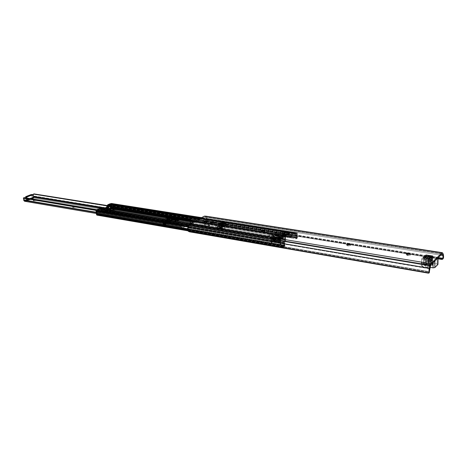 <?xml version="1.0" encoding="UTF-8"?>
<svg xmlns="http://www.w3.org/2000/svg" width="467" height="467" viewBox="0 0 467 467"><rect width="100%" height="100%" fill="white"/><g stroke="black" fill="none" stroke-linecap="round" stroke-linejoin="round"><path stroke-width="0.35" stroke-dasharray="2.33 1.75" d="M206.799 222.473L206.706 221.469L206.799 222.473L204.75 222.747L206.799 222.473L207.074 222.14L206.472 221.813L207.056 222.088L206.799 222.473M204.657 221.743L204.75 222.747L203.898 222.508L204.943 221.778L203.81 222.368L204.412 222.695L204.312 221.691L204.412 222.695L204.75 222.747L204.657 221.743M213.688 223.582L213.6 222.572L213.688 223.582L211.633 223.862L213.688 223.582L213.962 223.255L213.349 222.917L213.944 223.191L213.688 223.582M211.545 222.852L211.633 223.862L210.763 223.617L211.79 222.882L210.675 223.471L211.288 223.804L211.195 222.794L211.288 223.804L211.633 223.862L211.545 222.852M264.596 231.772L264.526 230.716L264.596 231.772L262.454 232.07L264.596 231.772M262.384 231.013L262.454 232.07L261.38 231.708L262.39 231.013L261.339 231.603L262.069 232.006L261.999 230.949L262.069 232.006L262.454 232.07L262.384 231.013M350.367 245.572L350.338 244.439L350.367 245.572L348.078 245.899L350.367 245.572L350.536 245.292L349.573 244.755L350.443 245.099L350.367 245.572M348.049 244.766L348.078 245.899L346.683 245.368L347.658 244.702L346.672 245.292L347.629 245.823L347.6 244.69L347.629 245.823L348.078 245.899L348.049 244.766M410.318 255.221L410.324 254.036L410.154 255.338L407.93 255.566L410.318 255.221M407.936 254.381L407.93 255.566L406.325 254.982L407.242 254.264L406.29 254.848L407.434 255.484L407.44 254.299L407.434 255.484L407.93 255.566L407.936 254.381M226.302 223.424L223.203 222.928L226.302 223.424L225.614 223.833L225.754 222.689L225.614 223.833L223.705 224.913L226.291 223.448L225.689 226.01L224.44 226.944L224.364 226.081L225.281 225.327L225.614 223.833L225.281 225.327L224.364 226.081L224.44 226.944L225.333 226.437L222.234 225.935L221.34 226.437L221.265 225.579L221.977 225.182L222.432 223.705L222.181 224.831L225.281 225.327L222.181 224.831L221.977 225.182L225.071 225.678L221.977 225.182L221.265 225.579L224.364 226.081L221.265 225.579L221.34 226.437L224.44 226.944L221.34 226.437L222.257 225.917L225.333 226.437L222.257 225.917L223.004 223.67L222.257 225.917L225.357 226.419L226.302 223.424L223.203 222.928L226.302 223.442M221.988 223.635L220.599 224.411L220.512 223.401L220.599 224.411L221.988 223.635M223.617 223.891L223.705 224.913L220.599 224.411L223.705 224.913L223.617 223.891M217.19 226.308L220.301 226.834L217.19 226.326L217.891 225.935L217.575 225.041L217.61 225.421L220.716 225.929L221.002 226.437L222.928 225.351L222.847 224.329L222.928 225.351L220.301 226.834L217.19 226.326L220.296 226.816L221.002 226.437L221.802 227.534L222.514 227.131L222.59 227.995L221.667 228.521L220.961 228.281L220.313 226.828L220.605 227.271L217.499 226.764L217.202 226.32L219.052 225.281L217.891 225.935L218.451 226.933L219.414 226.623L219.484 227.487L218.562 228.007L217.855 227.768L217.499 226.764L218.276 228.024L221.691 228.509L222.59 227.995L222.514 227.131L221.556 227.441L220.687 225.543L220.716 225.929L217.61 225.421L218.451 226.933L221.556 227.441L218.696 227.026L221.802 227.534L218.696 227.026L219.414 226.623L222.514 227.131L219.414 226.623L219.484 227.487L222.59 227.995L219.484 227.487L218.585 227.995L221.691 228.509L218.562 228.007L221.667 228.521L220.605 227.271L217.499 226.764L220.582 227.02L217.19 226.308M189.911 230.896L189.479 231.813L189.911 230.896L428.502 271.952L189.911 230.896L188.726 230.359L429.541 271.712L188.726 230.359L189.911 230.896M429.389 271.905L428.502 271.952L428.116 273.107L428.502 271.952L429.512 271.794M188.557 230.225L188.219 229.204L188.458 227.949L188.557 230.225L188.131 231.142L188.557 230.225M429.628 268.794L188.458 227.949L429.628 268.794M430.486 265.554L189.357 225.374L188.458 227.949L189.357 225.374L430.486 265.554M189.584 225.065L189.357 225.374L189.584 225.065L430.673 265.157L189.584 225.065L204.832 216.927L189.584 225.065M442.08 253.873L204.832 216.927L442.068 253.885M205.848 221.732L206.472 221.813L205.848 221.732M212.754 222.835L213.349 222.917L212.754 222.835M264.094 231.054L264.83 231.451L264.094 231.054M409.489 254.363L410.446 254.964L409.489 254.363M431.747 256.295L431.315 263.026L428.548 265.729L428.589 259.78L430.2 260.043L429.873 260.288L429.821 265.869L428.537 265.659L428.589 259.78L431.444 257.013L433.049 257.264L432.722 257.515L432.623 263.096L431.35 262.886L431.45 257.013L431.064 256.955L433.049 257.264L430.2 260.043L423.23 258.881L424.229 257.848L423.201 258.829L423.213 257.661L423.277 258.893L428.595 259.775L428.817 259.144L429.64 258.765M221.457 225.112L222.928 225.351L221.457 225.112M222.514 223.337L223.191 222.957L223.004 223.67L226.098 224.16L223.004 223.67L226.081 223.915L222.981 223.419L223.191 222.957L222.514 223.337L220.979 222.934L221.107 224.446L222.87 224.726L222.741 223.214L222.502 225.678L221.3 226.355L221.107 224.125L221.3 226.355L224.399 226.857L224.213 224.627L221.107 224.125L224.213 224.627L224.399 226.857L225.596 226.18L225.835 223.705L224.213 224.627L225.835 223.705L225.964 225.222L227.744 225.508L227.616 223.991L225.835 223.705L227.616 223.991L227.376 226.466L223.185 228.859L222.689 228.392L222.561 226.857L227.616 223.991L222.561 226.857L222.689 228.392L220.909 228.1L220.774 226.565L222.561 226.857L220.774 226.565L220.909 228.1L221.405 228.561L222.613 227.878L222.42 225.637L220.774 226.565L222.42 225.637L222.613 227.878L219.508 227.371L219.332 225.327L219.508 227.371L218.299 228.054L217.797 227.587L217.663 226.063L219.052 225.281L217.663 226.063L217.797 227.587L216.028 227.301L215.894 225.771L217.663 226.063L215.894 225.771L216.028 227.301L216.53 227.762L220.739 225.392L220.979 222.934L215.894 225.771L220.979 222.934L222.514 223.337M440.79 255.151L206.309 218.352L205.083 216.974L206.309 218.352L440.79 255.151M438.32 257.591L206.56 220.698L206.309 218.352L206.735 219.216L206.624 220.447L207.15 220.821L206.677 217.429L443.317 254.34L206.677 217.429L205.725 216.349L207.249 218.404L207.079 221.136L207.657 221.907L206.56 220.698L438.32 257.591M438.058 258.467L207.132 221.533L438.058 258.467M438.052 258.823L207.657 221.907L438.052 258.823M207.383 221.802L207.079 221.136L443.165 258.806L207.079 221.136L206.624 220.447L206.858 221.422L207.657 221.907L206.858 221.422M205.439 216.11L442.745 253.096L205.101 215.982M225.234 222.981L225.783 223.068L225.234 222.981M423.289 257.691L423.277 258.893L423.289 257.691M429.284 258.683L428.595 259.775L431.666 256.383M431.315 263.026L432.594 263.236L429.833 265.939L429.873 260.288L432.722 257.515L432.576 263.26L431.298 263.049L428.583 265.729L429.862 265.945L432.576 263.26L431.298 263.049M429.862 265.945L428.537 265.659L429.862 265.945M429.873 260.288L433.049 257.264L429.873 260.288M220.944 225.398L222.42 225.637L220.944 225.398M218.299 228.054L216.53 227.762L220.739 225.392L222.502 225.678L221.3 226.355L224.399 226.857L225.596 226.18L227.376 226.466L223.185 228.859L221.405 228.561L222.613 227.878L219.508 227.371L218.299 228.054L216.028 227.301L218.299 228.054M222.502 225.678L222.87 224.726L221.107 224.446L220.739 225.392L222.502 225.678M225.964 225.222L225.596 226.18L227.376 226.466L227.744 225.508L225.964 225.222M221.405 228.561L220.909 228.1L222.689 228.392L223.185 228.859L221.405 228.561M428.659 264.771L429.266 265.647L429.348 259.045L428.642 258.578L429.348 259.045L428.794 259.594L429.231 259.885L432.074 259.08L432.716 258.578L431.975 257.947L432.401 257.206L431.45 257.13L430.253 257.743L430.697 257.737L430.609 264.322L428.537 264.999L429.266 265.647L428.724 266.307L429.278 266.517L432.582 265.297L431.887 264.532L432.436 263.931L431.993 263.686L428.659 264.771L428.741 258.59L428.659 264.771M437.883 264.182L431.794 262.851L431.835 259.874L429.085 258.741L427.696 258.753L430.948 259.278L430.913 262.25L430.948 259.278L432.547 260.113L432.506 263.096L432.547 260.113L430.93 259.85L432.547 260.113L431.835 259.874L431.794 262.851L430.913 262.25L427.655 261.713L427.696 258.753L424.958 259.302L425.262 259.016L425.227 261.975L425.262 259.016L427.696 258.753L427.655 261.713L425.227 261.975L421.287 265.793L421.31 262.798L423.989 264.176L427.574 264.048L425.863 264.234L425.834 267.235L425.863 264.234L422.577 263.686L422.547 266.68L422.577 263.686L421.31 262.798L421.619 262.507L423.873 263.546L425.91 263.773L425.951 260.16L423.908 259.932L421.648 258.911L421.619 262.507L421.648 258.911L423.388 259.74L423.353 263.347L426.173 263.762L426.213 260.148L426.173 263.762L426.879 263.802L426.92 260.189L426.879 263.802L428.508 264.077L427.574 264.048L427.533 267.054L427.574 264.048L428.508 264.077L425.91 263.773L425.951 260.16L423.388 259.74L423.353 263.347L421.619 262.507L421.31 262.798L421.287 265.793L422.547 266.68L425.834 267.235L428.472 267.077L428.508 264.077L428.472 267.077L430.014 267.34L423.96 267.182L421.287 265.793L425.227 261.975L429.5 261.765L432.098 262.997L437.054 263.843L437.165 257.253L430.977 256.272L430.93 259.85L427.649 259.197L427.696 255.624L424.999 255.729L424.958 259.302L427.649 259.197L427.696 255.624L430.235 256.027L430.189 259.611L424.958 259.302L424.999 255.729L428.402 255.63L430.235 256.027L430.358 259.687L430.405 256.109L430.358 259.687L430.93 259.85L430.977 256.272L430.405 256.109L437.41 257.305L438.052 257.825M426.92 260.189L433.154 261.205L433.137 262.723L433.154 261.205L426.92 260.189M438.069 257.842L437.165 257.253L437.054 263.843L437.918 264.223M425.992 265.56L428.192 263.388L427.352 262.933L426.243 263.143L424.018 265.39L424.871 265.776L425.992 265.56L426.067 258.963L426.791 258.269L426.067 258.963L424.089 258.794L424.941 259.179L426.067 258.963L425.992 265.56L428.204 263.324L426.243 263.143L426.295 258.187L426.243 263.143L424.018 265.379L425.992 265.56M434.812 261.035L433.154 261.205L434.929 260.948M421.648 258.911L424.999 255.729L421.648 258.911M424.888 257.953L424.089 258.8L424.083 265.238L424.153 258.654L424.888 257.953M427.9 256.465L427.299 256.371L427.9 256.465M428.221 256.897L428.14 263.458L428.221 256.897M431.975 257.947L432.716 258.543L430.632 259.255L430.545 265.863L432.623 265.139L431.887 264.532L431.975 257.947L432.489 257.445L432.436 263.937L431.123 263.814L431.21 257.241L430.697 257.737L430.609 264.322L431.123 263.814L431.21 257.241L432.535 257.358L432.395 264.024L431.887 264.532L431.975 257.947M430.113 259.757L430.632 259.255L430.545 265.863L430.031 266.371L430.113 259.757L428.829 259.547L428.706 266.248L430.031 266.371L430.113 259.757M429.348 259.045L428.829 259.547L428.747 266.161L429.266 265.647L429.348 259.045M177.086 220.739L173.42 221.002L173.502 221.778L178.026 221.165L177.945 220.406L178.026 221.165L177.588 221.358L174.623 221.86L171.43 221.206L171.407 220.593L172.428 219.975L171.284 220.944L172.492 221.609L172.411 220.838L174.664 221.101L177.086 220.739M187.897 230.803L283.773 247.323L187.897 230.803L283.773 247.323L284.73 246.681L97.982 214.639L98.093 213.366L284.893 245.152L284.864 241.264L284.38 241.62L284.228 243.295L97.218 211.767L97.673 213.915L284.496 245.835L283.936 246.331L283.872 245.537L96.926 213.629L96.564 210.973L283.714 242.379L285.775 240.452L285.728 239.606L283.271 241.894L283.773 247.323L284.73 246.681L284.946 245.496L284.584 244.153L284.864 241.264L284.38 241.62L284.129 244.037L284.45 245.992L283.918 246.313L284.088 243.768L283.714 242.221L285.897 240.126L279.972 238.981L279.529 238.719L279.424 237.732L280.276 238.223L279.424 237.744L191.056 223.226L279.71 237.569L280.55 238.941L284.642 236.419L285.255 235.292L195.533 220.838L285.255 235.292L285.185 235.911L194.71 221.282L271.339 233.669L270.737 234.16L208.819 224.119L209.549 224.72L208.924 225.473L204.272 226.092L204.348 226.886L208.994 226.256L208.924 225.473L209.549 224.732L208.819 224.119L270.737 234.16L267.165 236.425L205.06 226.186L208.924 225.473L208.994 226.256L207.459 226.775L203.273 226.711L202.118 226.285L202.013 225.637L202.993 224.995L205.369 224.504L209.128 224.989L209.619 225.579L208.994 226.256L209.619 225.497L208.247 224.744L208.177 223.95L205.807 223.705L203.25 224.102L201.878 224.971L202.555 225.771L174.162 221.089L267.165 236.425L266.634 236.641L110.767 210.903L112.705 210.179L111.444 210.751L171.815 220.704L110.767 210.903L270.177 237.224L275.302 237.662L278.624 235.514L275.898 235.152L274.865 234.241L285.185 235.911L284.642 236.419L275.355 234.913L284.642 236.419L281.116 238.725L271.8 237.189L281.116 238.725L280.55 238.941L270.177 237.224L280.55 238.941L280.416 238.45L104.841 209.531L104.345 208.901M278.583 236.862C279.908 236.384 280.871 236.43 281.467 236.991L281.513 237.82C280.918 237.259 279.955 237.213 278.63 237.691L278.583 236.862L278.408 237.289L279.12 237.598L281.251 237.3L281.414 236.874L280.702 236.565L278.583 236.862L278.63 237.691L280.48 237.364L281.362 237.604L281.426 238.024L279.739 238.474L278.565 238.217L278.63 237.691L278.414 238.007C279.009 238.567 279.972 238.608 281.297 238.129L281.251 237.3C279.926 237.779 278.962 237.738 278.361 237.172L278.583 236.862M171.354 219.799L171.342 220.442L172.411 220.838L171.202 220.185L171.354 219.799M193.916 221.702L206.326 223.716L193.916 221.702M105.11 210.658L107.311 210.705L107.212 209.992L107.772 210.016L107.976 210.775L107.877 210.062L108.192 210.477L105.017 209.952L107.673 209.987L108.181 210.331L108.291 211.189L105.11 210.658L104.52 210.226L280.107 239.285L280.743 239.769L279.756 238.322L280.107 239.285L104.52 210.226L104.071 209.385L279.756 238.322L103.516 209.537L279.756 238.322L103.983 209.409L103.662 208.749L104.993 210.629L108.274 211.043L107.772 210.699L105.577 210.594L108.291 211.189L281 239.67L285.103 236.915L285.839 234.358L285.629 235.672L110.726 207.447L110.907 206.338L109.908 208.65L112.6 209.088L109.582 208.796L111.251 209.128L111.508 208.434L109.482 208.089L110.224 207.622L112.489 207.99L110.224 207.622L110.498 206.221L110.224 207.622L109.482 208.089L109.582 208.796L110.726 207.447L285.629 235.672L284.852 237.143L275.191 235.566L278.671 236.32L275.355 238.497L271.298 238.059L281 239.67L284.852 237.143L275.191 235.566L274.835 235.006L271.502 234.469L270.959 234.878L115.676 209.59L111.356 211.551L267.048 237.359L270.959 234.878L115.676 209.59L116.044 209.234L115.145 209.076L116.009 209.216L115.927 208.603L116.026 209.339L115.962 208.556M178.452 220.05L178.703 220.523L178.026 221.165L178.709 220.401L178.452 220.05M110.907 206.338L111.093 205.445L110.907 206.338L285.839 234.358L110.907 206.338M278.671 236.32L278.624 235.502M111.391 209.14L111.928 209.14L111.391 209.14L110.965 208.305L111.391 209.14M208.819 224.119L208.177 223.95L208.819 224.119M109.622 208.025L112.039 208.422L109.622 208.025M107.2 209.549L109.99 210.01L111.164 208.731L108.373 208.276L107.848 209.344L106.984 209.473L108.373 208.276L108.729 205.527L108.373 208.276L111.164 208.731L111.52 205.953L108.735 205.503L107.935 205.457L108.63 205.568L108.192 205.842L108.735 205.503L111.52 205.953L108.735 205.521L111.525 205.965L110.983 206.291L111.42 206.011L286.51 233.973L111.52 205.97L111.093 209.047L110.422 209.94L108.729 209.163L105.828 208.772L108.618 209.228L105.828 208.772L106.663 208.399L106.073 208.013M107.141 208.189L106.423 208.084L107.241 206.887L107.935 206.998L107.241 206.887L107.422 205.784L106.698 207.903L102.086 210.016L102.781 210.132L101.94 210.016L100.913 208.282L100.603 208.37L101.275 208.93L100.02 208.959L101.187 208.947L102.483 211.055L103.242 209.928L102.32 210.197L101.03 209.648L100.574 208.813L101.275 208.93L101.73 209.759L101.03 209.648L101.625 210.08L102.781 210.132L104.083 209.537L106.873 210.01L104.083 209.555L106.873 210.01L108.618 209.228L106.762 210.045L105.454 212.181L104.614 211.965L103.405 209.566L100.02 208.959L96.564 210.973L283.714 242.379L283.872 245.537L96.926 213.629L97.043 214.3L97.673 213.915L284.496 245.835L284.228 243.295L97.218 211.767L97.299 210.378L97.848 210.103L98.093 213.366L284.893 245.152L284.73 246.681L97.982 214.639L96.908 215.124L97.982 214.639L98.175 213.658L284.946 245.496L98.175 213.658L97.737 211.837L284.672 243.348L97.737 211.837L97.848 210.103L284.864 241.264L97.848 210.103L284.415 241.544L97.299 210.378L284.38 241.62L97.299 210.378L97.142 212.386L97.626 214.044L284.45 245.992L97.626 214.044L97.06 214.3L283.948 246.331L97.043 214.3L283.918 246.296L97.019 214.265L97.078 212.158L96.587 210.81L283.743 242.18L96.587 210.81L98.041 209.835L285.051 240.931L98.041 209.835L100.574 208.813L101.794 210.092L106.423 208.084L107.141 208.189M100.738 208.259L101.351 208.953L102.045 209.07L101.549 208.44L102.226 209.49L103.855 208.901L103.242 209.928L103.96 209.607L103.283 211.084L102.215 211.749L100.615 209.123L101.187 208.947L102.115 210.845L105.279 211.522L106.774 209.286L103.983 208.825L101.526 209.379L102.868 209.339L102.174 209.222L103.382 208.691L101.526 209.379L102.226 209.49L102.045 209.07L101.351 208.953L101.526 209.379L100.487 208.177M105.665 209.8L110.767 210.903L108.181 210.331L108.286 211.096L107.877 210.062L107.871 210.728L107.311 210.705L107.212 209.992L105.665 209.8M105.904 210.448L105.805 209.736L105.904 210.448M108.116 205.894L107.422 205.784L108.116 205.894M107.935 205.457L109.862 204.604L107.935 205.457M108.548 204.855L111.426 205.258L108.548 204.855M283.773 247.323L283.399 245.677L187.559 229.303L283.399 245.677L187.565 229.052L283.428 245.408L283.224 242.642L188.213 226.67L283.224 242.642L283.475 241.527L188.557 225.672L283.475 241.527L284.969 240.108L189.316 224.277L284.969 240.108L285.728 239.606L285.775 240.452L285.308 239.046L285.851 239.279L285.932 240.219M188.073 227.055L283.358 243.114L188.073 227.055M283.463 246.78L187.699 230.324L283.463 246.78M283.948 246.331L97.043 214.3M103.516 209.537L103.983 209.409L103.516 209.537M111.362 204.266L296.779 233.529L293.206 234.697L293.165 233.862L288.174 233.074L293.165 233.862L294.735 233.646L294.782 234.475L294.735 233.646L295.471 233.161L200.518 218.188L295.471 233.161L297.024 232.601L297.257 233.051L297.053 232.607L201.551 217.64L296.936 232.613L294.443 233.774L293.165 233.862L293.206 234.697L288.221 233.903L285.839 234.358L287.806 233.862L293.632 234.732L295.477 234.014L109.862 204.604L295.477 234.014L296.767 233.529L111.344 204.266L109.862 204.604L111.344 204.266L296.779 233.529L111.362 204.266L111.782 206.98L296.989 236.74L296.808 233.675L111.403 204.394L111.257 205.112L111.782 206.98L296.989 236.74L297.024 237.481L111.87 207.605L111.782 206.98L111.87 207.605L297 237.557L111.87 207.605L297 237.557L296.522 237.878L111.304 207.908L111.846 207.669L111.304 207.908L296.498 237.878L111.228 207.838L111.064 205.608L296.446 235.146L296.463 237.796L111.228 207.838L111.064 205.608L296.446 235.146L296.142 233.815L110.632 204.476L111.064 205.608L110.632 204.476L296.107 233.786L110.586 204.447L296.107 233.786L295.675 234.084L110.095 204.674L110.586 204.447L110.095 204.674L295.675 234.084L296.055 235.747L110.638 206.093L110.095 204.674L110.638 206.093L296.055 235.747L296.043 237.668L110.726 207.71L110.638 206.093L110.737 208.025L296.031 238.047L296.043 237.668L110.726 207.71L111.146 208.72L296.341 238.853L296.031 238.047L110.784 208.259L111.146 208.72L296.341 238.853L297.251 238.24L112.185 208.259L111.146 208.72L112.185 208.259L112.389 207.529L297.473 237.359L297.251 238.24L112.185 208.259L112.389 207.529L297.473 237.359L297.421 236.279L112.267 206.618L112.389 207.529L112.191 206.443L297.421 236.279L112.191 206.443L297.362 236.074L297.199 233.903L111.876 204.604L112.191 206.443L111.759 205.392L111.922 204.114L297.269 233.313L297.199 233.903L111.876 204.604L111.922 204.114L297.257 233.051L111.922 204.114L111.695 203.536M296.79 233.535L297.024 237.505L296.522 237.878L296.609 235.695L296.142 233.815L295.675 234.084L296.341 238.853L297.461 237.592L297.257 233.051L111.893 203.892L111.601 203.501M286.493 233.138L198.656 219.181L286.493 233.138L288.174 233.074L286.493 233.138M285.827 233.57L285.255 235.292L285.827 233.57M110.27 207.103L112.459 207.459L110.27 207.103M106.266 208.107L109.056 208.562L107.743 208.375L108.519 208.521L106.774 209.304L103.983 208.842L106.774 209.304L108.799 208.457L110.305 209.274L110.983 206.291L110.667 208.72L110.107 209.304L109.056 208.562L106.266 208.107L107.212 208.807L107.877 208.305L107.212 208.807L110.002 209.263L106.663 208.399L105.939 208.708L108.729 209.163L109.768 209.928L106.984 209.473L105.828 208.755L108.729 209.163L105.939 208.708L106.931 209.444L109.99 210.01M279.424 237.732L279.68 237.569L279.721 238.333L279.914 237.645L280.416 238.45L104.841 209.531L103.978 208.749M280.276 238.223L285.308 239.046L280.276 238.223L280.328 239.063L280.276 238.223M188.289 226.442L283.206 242.373L188.289 226.442M296.498 237.878L111.28 207.914M103.983 208.842L103.516 209.327L106.313 209.788L105.18 211.516L103.983 209.409L104.912 211.306L102.115 210.845L105.653 211.212L102.863 210.751L103.516 209.327L106.313 209.788L106.774 209.286L103.983 208.825M106.873 209.998L103.966 209.584L106.873 209.998M106.762 210.045L103.966 209.584L103.283 211.084L106.073 211.545L106.762 210.045M106.073 211.545L103.242 211.142L106.073 211.545M103.242 211.142L106.038 211.609L105.057 212.228L104.474 211.738L101.678 211.271L102.261 211.761L103.242 211.142M104.474 211.738L101.678 211.271L100.609 209.105L103.405 209.566L104.474 211.738M107.93 208.276L110.667 208.72L107.93 208.276M109.482 208.089L109.786 208.772L109.482 208.089M105.91 210.512L105.811 209.8L105.91 210.512M107.118 210.71L107.019 209.998L107.118 210.71M108.192 210.477L108.291 211.189L108.221 210.395L108.332 211.195L110.767 211.598L110.656 210.798L110.767 211.598L110.877 210.891L111.169 211.615L116.061 209.263M111.508 208.434L111.607 209.14L111.508 208.434M110.889 208.259L111.064 209.018L110.889 208.259L110.988 208.965L109.786 208.772L109.687 208.066L110.889 208.259M288.221 233.903L288.174 233.074L288.221 233.903M279.476 238.584L285.355 239.892L285.308 239.046L285.886 239.373M278.542 235.456L278.589 236.284L276.908 236.01L276.861 235.187L278.542 235.456M276.616 235.187L276.908 236.01L276.616 235.187L275.898 235.152L275.95 235.981L276.662 236.016L276.616 235.187M275.898 235.152L275.95 235.981L275.898 235.152M275.723 235.088L275.069 234.597L275.121 235.479L275.769 235.911L275.723 235.088M275.069 234.597L275.121 235.479L275.069 234.597M274.888 235.029L274.783 234.09L274.888 235.029M271.502 234.469L271.45 233.547L274.783 234.09L274.835 235.006L271.274 234.568L271.45 233.547L271.502 234.469M266.71 237.464L266.657 236.611L271.222 233.722L271.274 234.568L266.879 237.434L266.657 236.571L266.71 237.47M266.628 236.629L266.68 237.464L110.848 211.609M270.107 238.03L270.049 237.102L266.704 236.547L266.762 237.475L270.241 238.053L270.049 237.102L270.107 238.03M270.189 237.224L270.241 238.053L271.058 238.082L271 237.195L270.189 237.224M272.512 238.007L271.058 238.082L271 237.195L272.459 237.178L272.781 238.012L272.734 237.183L272.512 238.007M272.781 238.012L272.734 237.183L273.242 237.353L273.294 238.182L272.781 238.012M273.382 237.417L273.294 238.182L273.382 237.417L273.428 238.246L275.121 238.526L275.069 237.697L273.382 237.417M275.302 237.662L275.355 238.497L275.302 237.662L275.355 238.497L278.647 236.366L278.601 235.537L275.302 237.662M203.198 225.911L201.849 225.182C202.205 224.253 203.7 223.763 206.326 223.716L207.103 223.775L207.179 224.569C204.277 224.393 202.526 224.861 201.919 225.958L203.273 226.711L203.198 225.911L203.273 226.711L204.348 226.886L204.272 226.092L203.198 225.911M208.177 223.95L208.247 224.744L207.179 224.569L207.103 223.775L208.177 223.95M172.411 220.838L172.492 221.609L173.502 221.778L173.42 221.002L172.411 220.838M105.349 212.526L107.766 212.929L105.163 212.374L107.766 212.929L105.349 212.526L105.98 212.111L108.186 212.742L105.98 212.111L108.385 212.514L110.159 210.512L111.286 210.313L112.366 210.71L109.155 209.957L107.9 210.144L105.98 212.111L107.357 210.459L108.449 209.969L112.465 210.751L109.967 210.313L113.026 210.547L110.194 210.337L110.749 209.806L113.137 210.401L110.609 210.15L110.749 209.806L113.142 210.243L112.489 210.757L111.286 210.313L110.159 210.512L107.702 212.94L107.533 211.172L108.239 210.798L106.05 210.436L105.956 209.753L105.361 210.022L107.55 210.383L105.151 209.864L104.952 208.912L105.285 210.033L108.146 210.115L105.956 209.753L108.146 210.115L108.239 210.798L106.05 210.436L105.437 210.716L107.626 211.078L105.291 210.961L107.503 211.329L105.291 210.961L105.163 212.322L107.55 212.718L105.163 212.374L107.556 212.771L107.509 211.247L108.239 210.798L108.146 210.115L107.486 210.395L105.151 209.864L105.956 209.753L106.027 210.103L109.64 208.48L109.57 208.136L111.759 208.492L109.57 208.136L110.159 207.873L106.027 210.103L105.303 210.88L105.349 212.526M106.534 208.609L107.439 208.504L105.454 208.206L106.534 208.609M105.454 208.206L107.859 208.597L105.326 208.159M107.299 209.298L107.369 210.232L107.299 209.298M112.681 209.082L110.445 208.644L110.749 209.806L110.27 208.545L112.681 209.082M111.852 209.175L109.663 208.819L110.27 208.545L109.663 208.819L109.64 208.48L109.663 208.819L111.852 209.175M109.868 206.122L110.159 207.873L112.483 208.019L111.905 208.428L112.343 208.229L110.159 207.873L110.276 207.57L112.494 207.932L110.276 207.57L110.014 206.286L112.401 206.671L109.943 206.151M109.827 209.712L108.169 210.454L109.827 209.712M271.38 240.4L274.759 240.966L271.234 240.231L274.759 240.966L275.133 240.721L271.38 240.4L271.957 239.886L275.314 240.447L275.133 240.721L271.753 240.155L271.957 239.886L275.314 240.447L276.931 238.001L277.935 237.715L278.887 238.129L274.73 237.189L273.779 237.481L271.957 239.886L273.288 237.878L274.263 237.248L278.974 238.17L275.536 237.575L279.47 237.901L275.734 237.586L276.254 236.938L279.57 237.481L279.47 237.901L276.102 237.347L276.254 236.938L279.57 237.481L279.173 236.104L276.09 235.602L276.254 236.938L275.95 235.496L279.097 235.987L276.003 235.479L278.997 235.987L278.455 236.343L275.407 235.847L275.95 235.496L275.407 235.847L275.361 235.053L278.408 235.549L278.455 236.343L275.407 235.847L275.361 235.053L278.408 235.549L278.933 235.205L275.886 234.714L275.361 235.053L275.997 234.352L279.085 234.854L278.933 235.205L275.886 234.714L275.787 232.852L279.12 233.389L279.085 234.854L275.997 234.352L275.6 232.677L279.079 233.231L275.425 232.788L278.98 233.22L275.425 232.788L275.244 233.062L278.601 233.599L276.808 235.981L275.857 236.273L271.689 235.327L272.652 235.747L273.656 235.467L275.244 233.062L278.805 233.331L275.425 232.788L273.656 235.467L272.652 235.747L271.467 235.31L275.057 235.876L271.286 235.421L274.853 235.864L271.467 235.31L271.175 235.788L274.526 236.331L274.678 235.975L271.286 235.421L271.175 235.788L274.526 236.331L274.497 237.808L271.391 237.294L271.175 235.788L271.461 237.458L274.578 237.995L271.391 237.294L274.637 237.977L275.174 237.633L272.109 237.131L271.578 237.47L272.109 237.131L275.174 237.633L275.221 238.433L272.162 237.925L272.109 237.131L272.168 237.534L275.413 235.456L271.607 238.281L274.666 238.789L275.221 238.433L272.162 237.925L271.461 238.579L274.555 239.092L274.666 238.789L271.607 238.281L271.239 240.172L274.573 240.727L274.555 239.092L271.461 238.579L271.234 240.231L274.573 240.791L271.38 240.4M274.526 236.331L274.964 235.829L275.857 236.273L276.808 235.981L279.079 233.231L279.073 234.959L278.402 235.94L275.162 238.03L275.174 237.633L274.503 237.901L274.526 236.331M275.221 238.433L275.162 238.03L278.402 235.94L278.455 236.343L279.138 236.033L279.505 237.872L276.931 238.001L274.759 240.966L274.561 238.993L275.221 238.433M280.626 236.209L280.976 236.244C281.14 236.711 280.568 236.921 279.26 236.874L279.155 237.16C280.714 237.218 281.391 236.967 281.198 236.413L280.626 236.209L281.327 236.606L279.155 237.16L279.231 238.392L281.397 237.831L280.696 237.434L280.626 236.209L280.696 237.434L278.898 237.621L278.542 237.907L278.811 238.275L281.321 238.018L280.696 237.434L278.53 237.995L279.231 238.392L279.155 237.16L278.455 236.769L280.626 236.209L278.548 236.571L279.155 237.16L281.076 236.477L279.359 236.109L278.671 236.553L279.26 236.874L278.752 236.372L280.626 236.209M280.72 241.807L279.389 241.579L280.72 241.807M279.692 241.521L280.509 239.273L279.138 240.423L278.986 242.128L279.389 241.579L278.986 242.128L279.371 240.02L280.574 239.116L280.241 238.66L275.979 237.96L276.995 237.376L277.76 238.859L276.511 239.676L275.956 239.016L275.226 239.116L276.966 237.37L277.76 238.859L275.396 238.468L274.549 236.985L271.666 238.847L271.14 241.894L271.607 243.033L272.559 241.713L272.086 240.248L279.692 241.521L272.086 240.248L272.308 239.098L273.23 238.573L274.141 239.279L274.269 241.416L275.145 240.844L280.416 242.04L280.188 242.326L278.425 242.478L274.269 241.416L275.145 240.844L277.036 237.901L278.151 237.627L279.108 238.263L279.966 237.703L280.019 234.919L281.373 233.231L281.794 233.979L281.461 235.479L281.881 236.325L282.768 235.315L282.494 233.658L291.221 235.018L291.706 235.952L282.844 234.527L282.015 232.192L279.213 233.985L278.606 236.39L275.396 238.468L278.606 236.39L280.971 236.775L281.502 234.463L282.488 233.751L282.156 234.627L283.294 233.891L282.202 235.975L280.971 236.775L282.202 235.975L279.844 235.59L279.966 237.703L281.689 237.989L281.566 235.87L281.689 237.989L282.202 237.989L282.08 235.87L281.566 235.87L282.08 235.87L282.202 237.989L282.827 237.901L282.704 235.782L282.08 235.87L283.224 235.788L283.346 237.901L282.827 237.901L282.973 235.765L283.346 237.901L284.981 238.17L284.858 236.051L283.224 235.788L285.255 236.22L285.372 238.339L284.981 238.17L284.858 236.051L285.197 236.168L285.664 238.719L285.255 236.22L285.559 236.629L284.864 236.81L284.987 238.935L285.676 238.754L285.541 236.594L284.864 236.81L284.987 238.935L282.517 238.526L282.395 236.407L284.864 236.81L282.395 236.407L282.517 238.526L281.578 238.66L281.455 236.535L282.395 236.407L281.537 236.495L281.566 238.666L281.28 236.652L281.385 238.462L281.28 236.652L282.833 237.75C282.401 238.66 280.982 239.034 278.571 238.882L278.653 240.184L279.972 240.032L282.844 238.514L281.578 238.269L281.502 236.973L282.757 237.54L282.669 238.129L281.706 238.649L278.571 238.882L278.653 240.184L277.754 240.838L277.643 239.016L278.571 238.882L277.643 239.016L277.608 241.258L277.468 239.133L277.497 241.41L277.836 241.597L277.375 239.227L277.836 241.597L280.311 242.017L280.188 239.875L277.707 239.46L280.416 240.003L280.066 240.184L280.188 242.326L280.539 242.145L280.188 239.875L280.188 242.326L279.085 242.484L278.957 240.342L280.066 240.184L278.303 240.336L278.425 242.478L279.085 242.484L278.957 240.342L278.303 240.336L278.425 242.478L276.785 242.204L276.657 240.061L278.303 240.336L276.341 239.927L276.785 242.204L276.657 240.061L276.341 239.927L276.47 242.064L276.341 239.927L276.312 241.842L275.997 241.702L275.869 239.571L276.184 239.705L275.869 239.571L275.997 241.702L274.269 241.416L274.141 239.279L276.511 239.676L277.76 238.859L275.396 238.468L274.742 237.113L277.112 237.505L274.596 236.985L276.843 237.405L274.468 237.014L271.759 238.754L279.371 240.02L271.759 238.754L271.496 239.338L279.108 240.61L271.496 239.338L271.374 240.844L278.986 242.128L271.374 240.844L271.648 243.038L280.603 244.568C279.937 243.949 279.955 243.056 280.649 241.888L280.107 243.628L280.679 244.574L280.649 241.888L280.807 244.545L271.946 242.98L272.582 241.176L272.138 239.594L279.745 240.861L279.692 241.521M280.381 242.49L272.582 241.176L280.381 242.49L280.883 244.463L280.714 241.731L280.381 242.49L280.865 244.375L280.714 241.731L280.381 242.49M289.213 234.65L289.33 235.187L290.025 234.866L289.552 233.389L288.355 234.142L288.39 234.778L289.009 234.405L281.496 233.202L288.915 234.44L285.763 235.21L282.156 234.627L283.294 233.891L280.936 233.518L279.844 235.59L282.202 235.975L283.294 233.891L280.936 233.518L281.373 233.231L289.213 234.65L281.677 233.447L281.794 233.979L289.33 235.187L289.213 234.65M281.274 238.298L281.566 238.666L279.108 238.263L279.966 237.703L284.981 238.17L285.664 238.719L285.378 238.929L281.566 238.666L279.108 238.263L278.157 237.627C276.931 237.563 275.933 238.631 275.145 240.844L277.608 241.258L278.227 240.272L280.241 239.945L282.471 238.795L282.804 238.392L281.28 238.281L281.187 236.787M279.05 234.346L278.606 236.39L280.971 236.775L281.408 234.726L279.05 234.346L281.408 234.726L282.488 233.751L286.72 234.434L288.291 234.177L289.575 233.395L290.025 234.866L282.494 233.658L282.22 232.438L289.756 233.634L282.039 232.198L289.458 233.424L281.916 232.227L279.284 233.92L281.648 234.3L279.284 233.92L279.05 234.346M290.906 237.75L289.68 237.452L289.19 236.676L289.587 235.771L290.859 235.099L290.83 237.756L289.68 237.452L289.19 236.676L289.587 235.771L290.69 235.152L290.906 237.75M282.226 236.29L291.064 237.721L282.226 236.29L282.844 234.527L291.706 235.952L291.064 237.721L291.706 236.191L291.28 235.035L291.18 237.65L291.04 235.035L289.61 234.866L289.33 235.187L281.794 233.979L282.226 236.29M272.407 239.011L272.138 239.594L279.745 240.861L280.013 240.277L272.407 239.011L272.856 238.719L275.226 239.116L276.394 238.357L280.025 238.958L280.632 239.799L280.013 240.277L272.407 239.011M274.141 239.279L273.434 238.579L275.804 238.976L276.511 239.676L274.141 239.279M276.254 238.059L280.025 238.958L275.979 237.96L280.241 238.66L276.254 238.059M282.488 233.751L282.249 234.183L286.055 234.79L286.72 234.434L282.488 233.751M282.156 234.627L282.249 234.183L286.055 234.79L285.763 235.21L282.156 234.627M285.763 235.21L286.522 234.475L288.005 234.253L288.04 234.889L285.763 235.21M280.241 238.66L280.025 238.958L280.614 239.764L280.241 238.66M288.39 234.778L288.355 234.142L288.005 234.253L288.04 234.889L288.39 234.778M280.614 239.764L280.574 239.116L280.614 239.764M35.55 199.823L33.817 200.051L33.963 200.892L35.69 200.664L35.55 199.823L35.947 199.561L35.55 199.823L35.69 200.664L33.426 200.711L35.177 200.104L36.093 200.302L35.69 200.664L36.099 200.331L35.679 199.514L35.796 200.168L33.42 200.687L33.723 200.851L33.577 200.01L35.55 199.823M74.971 206.396L73.167 206.636L73.301 207.511L75.105 207.272L74.971 206.396L75.345 206.11L74.971 206.396L75.105 207.272L72.7 207.319L74.451 206.665L75.461 206.887L75.105 207.272L75.485 206.934L75.018 206.058L75.123 206.741L72.683 207.272L73.045 207.465L72.905 206.589L74.971 206.396M127.427 215.147L125.53 215.398L125.652 216.32L127.549 216.069L127.765 214.797L125.331 214.686L124.794 215.106L125.238 215.351L127.427 215.147L127.549 216.069L126.102 216.355L124.917 216.028L126.697 215.398L127.847 215.643L127.549 216.069L127.888 215.725L127.438 215.48L127.322 214.557L127.765 214.802L127.427 215.147M176.152 223.267L174.168 223.535L174.273 224.504L176.252 224.236L176.444 222.893L173.806 222.759L173.315 223.22L173.841 223.483L176.152 223.267L176.252 224.236L174.763 224.539L173.42 224.183L175.207 223.506L176.485 223.775L176.252 224.236L176.555 223.897L176.018 223.594L175.913 222.631L176.45 222.928L176.152 223.267M26.386 200.209L25.597 200.308L25.743 201.149L26.531 201.043L26.444 199.981L32.725 197.693L31.995 197.57L32.445 197.646L32.585 198.457L33.367 198.376L33.227 197.547L32.445 197.646L33.513 197.132L32.988 197.185L33.128 198.014L33.945 197.249L33.56 194.675L32.842 194.949L33.233 197.086L32.842 194.949L33.56 194.675L33.945 196L191.073 221.533L190.425 223.839L33.338 197.932L33.367 198.376L26.444 201.079L24.914 201.219L182.089 228.13L181.4 226.653L96.541 212.292L181.4 226.653L181.371 227.02L96.57 212.637L181.371 227.02L182.077 228.13L190.425 223.839L33.338 197.932L34.056 196.257L191.166 221.831L34.056 196.257L191.073 221.533L190.857 219.531L33.735 194.307L33.56 194.675L33.939 193.98L190.717 219.081L190.857 219.531L33.735 194.307L33.939 193.98L190.583 218.941L34.015 193.893L190.04 218.778L107.089 205.515L190.04 218.778L189.544 219.035L108.175 206L189.707 219.093L190.04 218.778L190.869 219.414L190.769 219.986L190.092 220.336L189.707 219.093L190.151 221.393L190.495 222.216L190.092 220.336L190.769 219.986L191.161 222.42L190.425 223.839L182.457 228.083L24.914 201.219L25.136 200.261L26.386 200.209L26.531 201.043L26.386 200.209M171.465 221.644L171.167 220.803L169.124 221.848L169.229 222.812L171.949 221.393L171.465 221.644L171.949 221.393L169.177 220.938L171.949 221.393L169.177 220.938L166.456 222.345L166.351 221.387L168.394 220.348L168.698 221.183L171.949 221.416L169.229 222.812L166.456 222.345L169.182 220.955L168.698 221.183L171.465 221.644L168.698 221.183L168.657 220.809L171.424 221.265L171.465 221.644M163.555 222.806L165.616 221.761L165.727 222.718L162.971 224.125L163.462 223.856L163.555 222.806L162.86 223.162L165.645 223.629L166.334 223.279L166.24 224.323L165.75 224.574L162.971 224.102L165.75 224.592L168.499 223.185L168.394 222.222L166.334 223.279L168.394 222.222L165.616 221.761L162.86 223.162L163.298 220.763L164.839 219.595L164.933 220.412L163.894 221.16L163.415 223.477L166.194 223.944L166.334 223.279L165.639 223.611L166.083 221.224L167.618 220.05L167.711 220.873L166.672 221.627L166.334 223.279L166.672 221.627L167.711 220.873L167.618 220.05L164.839 219.595L164.933 220.412L167.711 220.873L164.933 220.412L164.104 220.827L166.882 221.294L164.104 220.827L163.894 221.16L166.672 221.627L163.894 221.16L163.555 222.806M103.551 208.615L172.848 219.975L103.551 208.615M177.238 220.693L190.367 222.847L182.311 227.125L24.716 200.401L182.212 227.143L182.072 226.682L24.442 200.016L24.611 200.407L24.191 197.687L24.354 198.224L23.624 198.504L24.354 198.224L24.442 200.016L182.072 226.682L182.066 224.569L182.188 227.137L190.367 222.847L177.238 220.693M34.47 199.316L33.28 199.876L34.47 199.316M73.733 205.842L72.648 206.216L72.905 206.589L72.543 206.396L73.733 205.842M171.167 220.803L171.844 220.459L169.072 220.004L166.351 221.387L169.124 221.848L171.167 220.803L170.525 219.659L169.451 219.986L169.358 219.169L170.397 218.644L171.12 218.883L171.844 220.459L171.167 220.803L171.424 221.265L168.657 220.809L167.752 219.21L166.672 219.531L166.585 218.714L168.009 218.206L169.072 219.98L168.394 220.348L167.752 219.21L170.525 219.659L171.167 220.803M31.4 194.587L32.095 194.879L32.725 197.693L31.995 197.57L32.585 198.457L32.445 197.646L31.995 197.57L31.511 194.786L32.095 194.879L32.538 197.459L26.531 199.794L25.889 197.167L26.718 200.028L25.983 199.905L26.444 199.981L25.983 199.905L26.444 199.981L26.584 200.798L26.018 200.045L25.621 197.839L25.983 199.905L31.995 197.57L31.289 194.541M180.735 224.323L96.29 210.22L180.735 224.323M96.068 210.442L181.091 224.668L181.4 226.653L181.371 224.931L182.066 224.569L181.371 224.931L96.068 210.442M165.75 224.592L162.971 224.125L165.727 222.718L168.499 223.185L165.75 224.592M108.099 205.988L106.955 205.801L108.099 205.988M104.526 208.183L112.868 209.543L104.526 208.183M113.785 209.695L174.214 219.56L113.785 209.695M178.254 220.22L190.495 222.216L190.542 222.561L190.495 222.216L178.254 220.22M97.037 209.718L180.752 223.646L182.066 224.569L180.752 223.646L180.239 223.909L96.646 209.975L180.595 224.183L180.239 223.909L180.752 223.646L97.037 209.718M33.227 197.547L33.367 198.376L33.227 197.547M33.274 197.325L33.414 198.154L32.964 197.272L33.274 197.325M25.743 201.149L25.288 200.255L25.743 201.149M33.11 198.101L32.988 197.185L33.11 198.101M25.125 201.137L24.973 200.296L25.288 200.255L25.44 201.096L25.125 201.137M26.718 200.028L32.725 197.693L26.718 200.028M26.584 200.798L25.983 199.905L31.995 197.57L32.748 198.487L26.584 200.798M166.351 221.387L166.456 222.345L169.229 222.812L169.124 221.848L166.351 221.387M168.394 222.222L168.499 223.185L165.727 222.718L165.616 221.761L168.394 222.222M162.86 223.138L165.645 223.629L162.86 223.138L163.088 222.677L165.867 223.144L165.639 223.611L162.86 223.138M166.194 223.944L163.415 223.477L163.462 223.856L166.24 224.323L166.194 223.944M166.24 224.323L162.971 224.102L166.24 224.323M165.867 223.144L163.088 222.677L163.041 222.263L165.82 222.73L165.867 223.144M163.041 222.263L165.82 222.73L166.573 220.587L163.789 220.126L163.041 222.263M163.789 220.126L166.596 220.57L163.789 220.126M166.596 220.57L163.818 220.109L164.839 219.595L167.618 220.05L166.596 220.57M171.844 220.436L169.072 220.004L171.844 220.459L171.5 219.829L168.733 219.379L167.595 218.2L170.367 218.655L169.358 219.169L169.451 219.986L166.672 219.531L166.585 218.714L169.358 219.169L166.585 218.714L167.595 218.2L170.688 218.632L171.5 219.829L168.733 219.379L168.774 219.788L171.844 220.436M170.525 219.659L167.495 219.116L170.525 219.659M170.268 219.566L167.495 219.116L166.672 219.531L169.451 219.986L170.268 219.566M173.841 223.483L173.31 223.185L175.592 222.578L175.697 223.541L173.415 224.154L173.946 224.452L173.841 223.483L174.273 224.504L173.841 223.483M175.913 222.631L176.018 223.594L175.592 222.578L175.913 222.631M125.238 215.351L124.794 215.106L127.03 214.511L127.147 215.433L124.917 216.028L125.36 216.274L125.238 215.351L125.652 216.32L125.238 215.351M127.322 214.557L127.438 215.48L127.322 214.557M74.755 206.017L74.86 206.694L74.755 206.017M72.905 206.589L73.301 207.511L72.905 206.589M35.445 199.473L35.556 200.127L35.445 199.473M33.577 200.01L33.963 200.892L33.577 200.01M163.351 222.911L161.775 222.642L161.605 221.2L163.187 221.463L163.351 222.911L163.187 221.463L163.561 220.564L164.816 219.928L165.055 222.047L163.351 222.911L165.055 222.047L164.816 219.928L167.595 220.389L167.834 222.508L165.055 222.047L167.834 222.508L167.595 220.389L166.345 221.025L165.972 221.93L166.129 223.378L167.834 222.508L166.129 223.378L165.972 221.93L167.565 222.199L167.729 223.646L166.129 223.378L167.729 223.646L167.939 221.288L172.282 219.076L172.796 219.525L172.831 219.84L171.208 219.262L171.366 220.704L172.953 220.967L167.729 223.646L172.953 220.967L172.854 220.045L172.953 220.967L171.366 220.704L171.208 219.262L170.688 218.819L169.451 219.449L169.684 221.562L171.366 220.704L169.684 221.562L169.451 219.449L166.672 218.994L166.906 221.101L169.684 221.562L166.906 221.101L166.672 218.994L167.916 218.363L168.435 218.813L168.593 220.243L166.906 221.101L168.593 220.243L168.435 218.813L166.853 218.55L167.017 219.986L168.593 220.243L167.017 219.986L166.853 218.55L166.334 218.107L161.979 220.301L161.605 221.2L161.775 222.642L167.017 219.986L161.775 222.642L163.351 222.911M167.916 218.363L166.334 218.107L161.979 220.301L163.561 220.564L164.816 219.928L167.595 220.389L166.345 221.025L167.939 221.288L172.282 219.076L170.688 218.819L169.451 219.449L166.672 218.994L167.916 218.363L166.334 218.107L168.435 218.813L167.916 218.363M163.561 220.564L163.187 221.463L161.605 221.2L161.979 220.301L163.561 220.564M165.972 221.93L166.345 221.025L167.939 221.288L167.565 222.199L165.972 221.93M170.688 218.819L172.796 219.525L170.688 218.819M27.279 200.22L31.056 198.744L27.279 200.22L26.899 198.055L27.279 200.22L26.403 200.069L27.279 200.22M33.618 197.745L32.743 197.599L26.403 200.069L32.743 197.599L32.2 194.482L32.743 197.599L33.618 197.745M26.018 197.909L26.403 200.069L26.018 197.909M204.96 216.898L442.167 253.832M218.276 228.024L221.381 228.538M423.201 257.644L423.19 258.846M429.844 265.951L428.56 265.741M429.949 260.113L432.798 257.335M406.29 253.669L406.29 254.848M410.452 253.797L410.446 254.964M346.642 244.165L346.672 245.292M350.507 244.171L350.536 245.292M261.269 230.552L261.339 231.603M264.76 230.4L264.83 231.457M210.582 222.461L210.675 223.471M213.874 222.251L213.962 223.255M203.717 221.364L203.81 222.368M206.98 221.148L207.074 222.14M428.531 265.04L428.613 258.449M428.286 256.774L428.204 263.324M424.089 258.794L424.018 265.379M432.716 258.543L432.623 265.139M428.788 259.64L428.706 266.248M432.535 257.358L432.436 263.937M281.467 236.991L281.513 237.82M101.625 210.08L102.32 210.197M270.218 238.047L280.591 239.769M297.024 232.601L201.581 217.622M191.33 223.074L279.71 237.569M105.18 211.516L102.384 211.049M102.261 211.761L105.057 212.228M108.834 208.463L107.877 208.305M110.107 209.304L107.322 208.848M105.764 209.776L105.863 210.483M108.175 210.325L108.286 211.084M111.064 209.035L110.965 208.329M110.965 208.3L111.064 209.006M278.361 237.172L278.414 238.007M201.919 225.958L201.849 225.182M209.549 224.72L209.619 225.497M171.284 220.944L171.202 220.185M178.627 219.659L178.709 220.401M105.273 212.532L107.696 212.94M106.377 208.586L108.683 208.965M107.48 210.395L105.285 210.033M109.155 209.957L111.461 210.337M112.465 210.751L110.054 210.354M112.529 208.889L110.34 208.533M271.315 240.412L274.695 240.984M272.506 235.73L275.734 236.255M274.975 235.829L271.596 235.28M274.578 237.995L271.508 237.487M274.87 237.201L278.087 237.732M278.974 238.17L275.612 237.615M279.062 235.975L276.015 235.479M279.038 233.202L275.664 232.665M281.397 237.831L281.327 236.606M279.68 241.521L280.603 241.672M289.879 234.808L291.221 235.018M285.676 238.754L285.559 236.629M282.833 237.75L282.874 238.444M277.369 239.273L277.497 241.41M280.539 242.145L280.416 240.003M282.751 238.386L278.157 237.627M281.496 233.202L289.032 234.411M281.951 236.349L290.398 237.721M289.575 233.395L282.039 232.198M276.966 237.37L274.596 236.985M271.648 243.038L280.603 244.568M273.434 238.579L275.804 238.976M276.108 237.931L280.159 238.596M280.632 239.804L280.591 239.157M280.731 241.76L280.889 244.434M278.53 237.995L278.455 236.769M182.089 228.13L96.4 213.507M24.611 200.407L182.212 227.143M33.408 197.395L33.554 198.224M26.572 200.057L26.724 200.892M33.052 198.072L32.912 197.243M167.916 218.182L170.688 218.632M173.31 223.185L173.415 224.154M176.45 222.928L176.555 223.897M124.794 215.106L124.917 216.028M127.765 214.802L127.888 215.725M72.543 206.396L72.683 207.272M75.35 206.058L75.485 206.934M33.274 199.847L33.42 200.687M35.959 199.491L36.099 200.331"/><path stroke-width="0.7" d="M206.706 221.469L204.657 221.743L206.846 221.376L206.893 220.996L205.789 220.733L203.717 221.329L204.657 221.743L203.717 221.364L206.035 220.757L206.122 221.673L206.035 220.757L206.98 221.142L206.706 221.469M213.6 222.572L211.545 222.852L213.746 222.473L213.775 222.094L212.66 221.825L210.582 222.426L211.545 222.852L210.582 222.461L212.905 221.854L212.993 222.788L212.905 221.854L213.874 222.245L213.6 222.572M264.526 230.716L262.384 231.013L264.661 230.616L264.62 230.202L263.37 229.904L261.269 230.552L262.384 231.013L261.269 230.552L263.645 229.939L263.715 230.99L263.645 229.939L264.76 230.4L264.526 230.716M350.338 244.439L348.049 244.766L350.454 244.323L350.273 243.856L348.779 243.517L346.642 244.113L348.049 244.766L346.642 244.165L349.094 243.552L349.123 244.685L349.52 244.749L347.658 244.702L349.123 244.685L349.094 243.552L350.507 244.159L350.338 244.439M410.324 254.036L407.936 254.381L410.423 253.908L409.898 253.295L408.456 253.026L406.81 253.196L406.29 253.669L407.936 254.381L406.29 253.669L408.8 253.067L408.8 254.252L409.489 254.363L409.296 253.149L410.324 254.036M222.514 223.337L221.988 223.635L222.689 222.578L221.988 223.635L222.514 223.337M220.512 223.401L222.654 222.199L222.689 222.578L225.234 222.981L222.689 222.578L222.654 222.199L220.512 223.401L223.617 223.891L225.754 222.689L223.617 223.891L220.512 223.401M222.847 224.329L220.687 225.543L222.847 224.329L219.735 223.833L219.829 224.849L219.052 225.281L219.829 224.849L221.457 225.112L219.829 224.849L219.735 223.833L217.575 225.041L219.735 223.833L222.847 224.329M188.347 231.311L429.15 272.909L429.29 268.286L187.921 227.493L188.347 231.311L429.15 272.909L428.502 273.148L189.479 231.813L187.909 230.826L96.908 215.124L187.897 230.803L187.629 228.48L188.627 225.473L429.967 265.741L430.936 263.692L189.806 223.886L204.435 216.104L442.342 252.7L442.745 253.096L442.36 252.705L441.87 252.91L430.936 263.692L189.806 223.886L188.627 225.473L429.967 265.741L429.29 268.286L187.921 227.493L189.135 224.499L204.435 216.104L441.87 252.91L430.667 264.03L428.992 269.523L429.115 272.74L430.673 265.157L442.08 253.873L442.979 255.49L440.79 255.151L442.979 255.49L442.879 258.315L438.32 257.591L442.763 258.49L441.636 259.022L438.058 258.467L441.426 259.004L441.759 259.418L438.052 258.823L442.553 259.313L443.346 258.432L441.759 259.418L441.426 259.004L443.014 258.017L443.346 258.432L443.574 257.206L443.457 254.626L443.346 258.432L443.014 258.017L443.136 255.893L442.126 253.838L430.673 265.157L429.436 269.564L429.15 272.909L428.116 273.107L189.479 231.813L188.347 231.311M429.512 271.794L429.15 272.915M204.943 221.778L205.848 221.732L204.943 221.778M407.242 254.264L408.8 254.252L407.242 254.264M426.114 256.185L431.064 256.955L425.939 256.214L426.079 254.988L423.213 257.661L429.891 258.782L432.746 256.015L426.126 254.994L426.114 256.185M424.229 257.848L425.939 256.214L425.957 255.017L432.746 256.015L431.829 256.225L432.746 256.015L429.891 258.782L423.201 257.644L425.957 255.017L425.939 256.214L424.229 257.848M443.317 254.34L442.745 253.096L443.317 254.34M442.331 252.7L205.439 216.11M225.754 222.689L222.654 222.199L225.754 222.689M217.575 225.041L220.687 225.543L217.575 225.041M429.64 258.765L428.98 258.987M431.666 256.383L429.284 258.683M409.296 253.149L409.29 254.328L408.8 254.252L408.8 253.067L409.296 253.149M349.573 244.737L349.544 243.622L349.573 244.737M264.089 230.902L264.024 229.998L264.089 230.902M213.326 222.689L213.256 221.907L213.326 222.689M206.449 221.58L206.379 220.815L206.449 221.58M219.332 225.327L220.944 225.398L219.332 225.327M428.741 258.187L428.741 258.59L428.741 258.187L428.642 258.578L428.741 258.187L430.253 257.743L428.741 258.187M433.137 262.723L433.061 267.854L430.014 267.34L433.061 267.854L434.83 267.591L433.061 267.854L433.137 262.723M437.918 264.223L434.83 267.591L434.812 261.035M438.052 257.825L434.929 260.948L437.988 257.924L437.883 264.182M426.313 256.593L424.888 257.953L426.313 256.593L427.299 256.371L426.313 256.593L426.295 258.187L426.313 256.593M426.791 258.269L428.192 256.611L427.9 256.465L428.221 256.897L426.791 258.269M438.069 257.749L437.877 264.52L434.83 267.591L434.929 260.948M177.945 220.406L177.086 220.739L178.581 219.875L177.997 219.116L193.916 221.702L176.036 218.754L173.123 218.988L171.354 219.799L175.65 218.737L115.396 208.965L176.392 218.795L176.473 219.566L178.452 220.05L177.478 219.729L177.396 218.959L178.627 219.648L177.945 220.406M112.705 210.179L115.962 208.551L194.71 221.282L113.475 208.031L111.508 208.434L113.475 208.031L115.956 208.58L112.705 210.179M172.428 219.975L176.473 219.566L172.428 219.975M111.093 205.445L110.498 206.221L111.426 205.246L108.303 204.978L111.093 205.445M106.073 208.013L107.439 207.173L108.303 205.001L107.632 207.745L107.141 208.189L107.935 206.998L108.303 204.978L111.093 205.422L108.303 204.978L107.439 207.173L106.745 207.062L106.785 206.542L107.48 206.653L106.785 206.542L106.745 207.062L107.439 207.173L106.832 207.576L106.137 207.465L106.745 207.062L106.137 207.465L106.832 207.576L105.729 208.048L107.743 208.375L106.266 208.107M100.913 208.282L101.421 208.37L100.913 208.282M104.345 208.901L191.33 223.074M107.854 204.744L106.785 206.542L107.655 204.861L111.49 203.507L201.551 217.64L111.49 203.507L109.803 203.886L200.518 218.188L109.803 203.886L107.854 204.744L108.519 204.85L107.854 204.744M101.164 208.288L99.903 208.259L100.574 208.364L97.901 209.14L100.738 208.259M96.4 213.501L187.565 229.052L96.4 213.501L96.19 211.569L188.073 227.055L96.19 211.569L96.383 213.723L187.559 229.303L96.383 213.723L96.517 214.651L96.4 213.501L24.517 201.242L23.706 200.273L96.57 212.637L23.706 200.273L24.506 201.242M96.908 215.124L96.517 214.651L187.699 230.324L96.517 214.651L96.908 215.124L187.897 230.803M113.154 208.971L112.804 209.058L112.699 208.3L112.804 209.058L113.481 208.842L113.393 208.136L113.154 208.971M113.534 208.825L113.475 208.031L113.534 208.825M115.145 209.076L113.58 208.825L115.145 209.076M198.656 219.181L111.339 205.299L198.656 219.181M112.459 207.459L195.533 220.838L112.459 207.459M103.382 208.691L106.137 207.465L103.382 208.691M105.729 208.066L107.714 208.393L105.729 208.066M189.316 224.277L97.901 209.14L189.316 224.277M100.51 208.41L103.651 208.731L100.51 208.393M188.557 225.672L96.243 210.249L97.901 209.14L96.243 210.249L95.98 210.944L188.289 226.442L96.009 211.166L95.974 210.74L96.243 210.249L188.557 225.672M188.213 226.67L96.009 211.166L96.19 211.569L96.009 211.166L188.213 226.67M107.877 208.305L108.192 205.842L107.93 208.276L106.038 208.008M177.396 218.959L177.478 219.729L176.473 219.566L176.392 218.795L177.396 218.959M109.943 206.151L107.439 208.504L108.665 207.657L109.412 206.443L111.817 206.828L109.92 208.784L108.683 208.965L107.859 208.597L108.834 208.982L109.92 208.784L112.226 206.519L112.483 208.019L112.343 206.531L109.611 206.221L111.817 206.828L112.29 206.507M105.454 208.206L104.941 208.311L104.952 208.912L104.882 208.574L107.276 208.965L107.428 208.661L104.999 208.27L104.882 208.574L107.276 208.965L107.859 208.597L105.344 208.159L107.749 208.551M107.276 208.965L107.299 209.298L107.276 208.965M113.061 210.022L112.681 209.082L113.061 210.022M112.459 208.901L111.852 209.175L112.459 208.901M111.759 208.492L111.852 209.175L111.782 208.831L109.827 209.712L111.782 208.831L111.759 208.492M33.513 197.132L103.551 208.615L33.513 197.132M172.848 219.975L177.238 220.693L172.848 219.975M35.947 199.561L34.47 199.316L35.947 199.561M75.345 206.11L73.733 205.842L75.345 206.11M31.826 194.622L25.697 196.66L25.621 197.839L25.697 196.66L31.184 194.552L31.884 194.634L26.286 196.759L25.697 196.66L26.286 196.759L31.4 194.587M23.35 198.177L96.068 210.442L23.35 198.177M23.619 197.874L96.29 210.22L23.461 197.955L24.389 197.634L97.037 209.718L24.389 197.634L23.852 197.845L96.646 209.975L23.619 197.874L24.237 197.64M23.519 198.382L23.718 199.964L23.519 198.382M96.541 212.292L23.718 199.964L23.706 200.273L23.718 199.964L96.541 212.292M33.449 194.091L34.202 193.858L33.542 194.062L106.955 205.801L33.677 194.062L107.089 205.515L34.015 193.893M33.414 196.572L104.526 208.183L33.414 196.572M112.868 209.543L113.785 209.695L112.868 209.543M174.214 219.56L178.254 220.22L174.214 219.56M31.056 198.744L33.618 197.745L31.056 198.744M32.2 194.482L25.848 196.928L26.018 197.909L25.848 196.928L32.2 194.482L33.081 194.622L26.724 197.074L25.848 196.928L26.724 197.074L33.081 194.622L33.618 197.745L33.081 194.622L32.2 194.482M26.899 198.055L26.724 197.074L26.899 198.055M437.958 264.345L438.069 257.842M201.581 217.622L111.595 203.501"/></g></svg>
